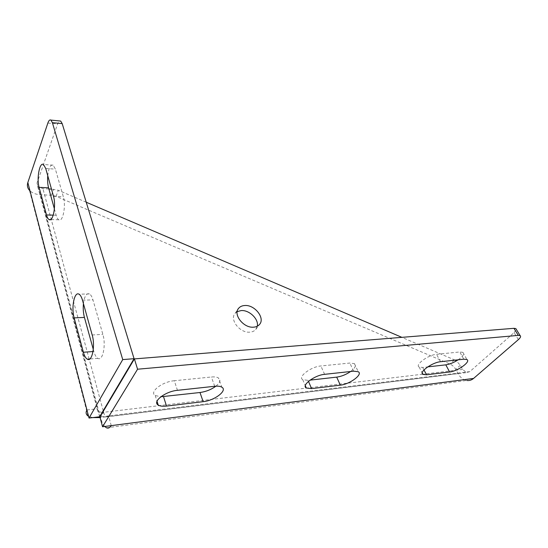 <?xml version="1.0" encoding="UTF-8"?>
<svg xmlns="http://www.w3.org/2000/svg" width="548" height="548" viewBox="0 0 548 548"><rect width="100%" height="100%" fill="white"/><g stroke="black" fill="none" stroke-linecap="round" stroke-linejoin="round"><path stroke-width="0.41" stroke-dasharray="2.74 2.06" d="M106.47 427.796L466.649 380.456C463.101 379.764 460.224 377.469 458.005 373.565L455.737 369.407C454.306 366.92 452.36 365.119 449.915 364.002L56.081 196.307L51.45 195.232L40.716 194.759C35.757 194.485 31.996 192.999 29.448 190.3L87.995 415.959M48.882 188.971L42.895 188.676L37.764 186.635L37.031 183.005L57.574 123.985L59.629 120.957M86.235 202.233L58.348 190.3L51.485 189.094M455.093 360.139L401.903 337.349M518.381 339.609L514.134 332.602L469.794 371.633L466.554 372.585L462.622 369.448L460.32 365.276L456.374 360.92M237.168 311.641L235.126 313.319C229.187 319.47 239.928 333.3 249.915 332.15C252.423 331.958 254.375 331.061 255.765 329.464L257.293 326.211M458.005 373.565L100.099 417.603M92.749 417.603L88.584 416.329M177.463 390.327L174.291 380.737L211.37 376.997C214.583 376.702 216.953 377.031 218.501 377.997L221.851 387.196M174.291 380.737C162.222 381.648 148.946 392.073 155.228 395.512L160.824 396.779M215.891 386.182C220.091 382.71 220.96 379.983 218.501 377.997M458.149 359.81C462.964 356.378 464.546 353.898 462.909 352.364L459.786 351.974L436.55 354.309C428.241 354.871 414.617 364.913 419.138 367.03L422.7 367.448L427.728 366.886M350.61 371.503C355.2 368.016 356.474 365.406 354.44 363.66L349.836 363.05L320.881 365.968C310.915 366.674 297.42 377.003 302.749 379.689L308.038 380.353L310.045 380.127M111.251 425.625L108.586 415.905L99.928 416.966M514.134 332.602L516.312 329.375M102.654 412.377L103.613 412.295L100.476 417.562C101.579 421.611 102.997 424.584 104.716 426.474M422.7 374.209L103.613 412.295C104.326 414.815 105.237 416.364 106.346 416.939L108.586 415.905L469.794 371.633M86.933 409.973L97.476 408.746L97.941 411.548L102.209 412.404M99.62 416.768L37.031 183.005M93.29 349.446L93.859 351.487C94.9 355.145 96.243 357.433 97.887 358.351C102.743 361.502 106.23 345.11 102.86 334.342L92.954 299.859C92.016 296.694 90.838 294.708 89.434 293.906C86.447 292.975 84.454 296.221 83.433 303.64M54.389 208.85L56.149 215.234C56.828 217.625 57.684 219.138 58.725 219.769C62.78 222.783 66.219 205.89 63.315 196.711L55.382 169.106L53.108 165.147C50.485 164.441 48.697 167.962 47.751 175.723M51.45 195.232L53.69 189.204M47.868 123.047L57.574 123.985M454.45 359.837L449.915 364.002M56.081 196.307L58.348 190.3M460.32 365.276L455.737 369.407M100.476 417.562L40.716 194.759M93.009 351.549L93.859 351.487M53.252 215.145L56.149 215.234M53.492 196.287L63.315 196.711M45.737 168.496L55.382 169.106M92.18 334.979L102.86 334.342M82.481 300.208L92.954 299.859M324.608 374.332L320.881 365.968M353.638 371.174L349.836 363.05M308.469 381.353L308.038 380.353M214.706 386.278L211.37 376.997M440.537 361.721L436.55 354.309M463.8 359.193L459.786 351.974M423.994 369.934L422.7 367.448M103.613 412.295L103.332 411.24M103.195 410.74L89.221 359.289M89.153 359.036L42.895 188.676M462.622 369.448L422.857 374.195M235.126 313.319L238.044 309.147M58.725 219.769L50.601 219.556M53.108 165.147L43.518 164.51M97.887 358.351L89.756 358.988M89.434 293.906L79.035 294.208M302.749 379.689L305.305 385.669M354.44 363.66L358.241 371.729M155.228 395.512L157.016 401.218M419.138 367.03L422.22 372.976M462.909 352.364L466.923 359.55M255.765 329.464L259.478 324.498M37.764 186.635L97.941 411.548M106.346 416.939L466.554 372.585"/><path stroke-width="0.82" d="M29.448 190.3C27.462 188.012 26.927 185.416 27.838 182.525L47.868 123.047C48.772 120.498 49.786 119.512 50.902 120.094L52.375 122.649L122.731 359.598L89.036 418.062L27.838 182.525M51.485 189.094L48.882 188.971M401.903 337.349L86.235 202.233M456.374 360.92L455.093 360.139M257.293 326.211C258.937 319.196 249.34 309.887 241.236 310.565L237.168 311.641M100.099 417.603L92.749 417.603M88.584 416.329L87.995 415.959C85.94 414.466 85.591 412.473 86.933 409.973M46.505 214.946C47.169 217.357 48.005 218.878 49.019 219.508C52.978 222.55 56.334 205.527 53.492 196.287L45.737 168.496L43.518 164.51C39.655 161.619 36.456 178.511 39.093 187.348L46.505 214.946L53.252 215.145M82.481 300.208C81.563 297.023 80.412 295.016 79.035 294.208C74.391 291.111 71.103 307.517 74.151 317.895L83.378 352.248C84.399 355.94 85.714 358.248 87.324 359.18C92.071 362.358 95.475 345.85 92.18 334.979L82.481 300.208M102.551 426.755L99.928 416.966L134.411 358.906L137.562 369.215L102.551 426.755L111.251 425.625C109.833 427.83 108.237 428.557 106.47 427.796L104.716 426.474M160.824 396.779L199.986 392.512C205.966 391.683 211.268 389.573 215.891 386.182M422.22 372.976L422.967 374.4C418.466 372.373 432.214 362.358 440.537 361.721L463.8 359.193L466.923 359.55C471.17 361.591 457.559 371.318 449.661 371.996L445.798 364.852C449.703 364.283 453.819 362.598 458.149 359.81M445.798 364.852L427.728 366.886M305.305 385.669L306.305 388.011C300.989 385.429 314.607 375.127 324.608 374.332L353.638 371.174L358.241 371.729C363.276 374.298 349.788 384.306 340.329 385.162L336.691 377.127C341.473 376.449 346.117 374.572 350.61 371.503M336.691 377.127L310.045 380.127M134.411 358.906L513.969 328.314L515.826 328.574L520.127 335.629L518.278 335.39L513.969 328.314M516.312 329.375L515.826 328.574M102.209 412.404L102.654 412.377M89.036 418.062L99.62 416.768L134.068 358.687L122.731 359.598M520.127 335.629C521.1 336.362 520.518 337.684 518.381 339.609L473.575 378.435C471.513 380.161 469.204 380.839 466.649 380.456M244.805 305.51C242.175 305.647 240.127 306.558 238.675 308.243C232.736 314.388 243.586 328.279 253.608 327.17C256.128 326.992 258.087 326.101 259.478 324.498C265.438 318.265 254.772 304.62 244.805 305.51M83.433 303.64C82.967 308.524 83.303 313.114 84.426 317.422L93.29 349.446M47.751 175.723C47.381 180.285 47.655 184.32 48.567 187.813L54.389 208.85M166.524 406.082L203.164 401.67C214.583 400.581 227.831 390.457 221.851 387.196C220.31 386.258 217.933 385.956 214.706 386.278L177.463 390.327C165.338 391.347 151.94 401.753 158.221 405.075C160.03 406.171 162.797 406.506 166.524 406.082L163.51 396.622M449.661 371.996L426.522 374.784L423.994 369.934M422.967 374.4L426.522 374.784M340.329 385.162L311.6 388.614L308.469 381.353M306.305 388.011L311.6 388.614M137.562 369.215L518.278 335.39M52.375 122.649L62.191 123.608L134.068 358.687M62.191 123.608L60.684 121.067L59.629 120.957M473.575 378.435L111.251 425.625M83.378 352.248L93.009 351.549M74.151 317.895L84.426 317.422M39.093 187.348L48.567 187.813M203.164 401.67L199.986 392.512M103.332 411.24L103.195 410.74M238.044 309.147L238.675 308.243M50.601 219.556L49.019 219.508M89.756 358.988L87.324 359.18M157.016 401.218L158.221 405.075M60.684 121.067L50.902 120.094"/></g></svg>
